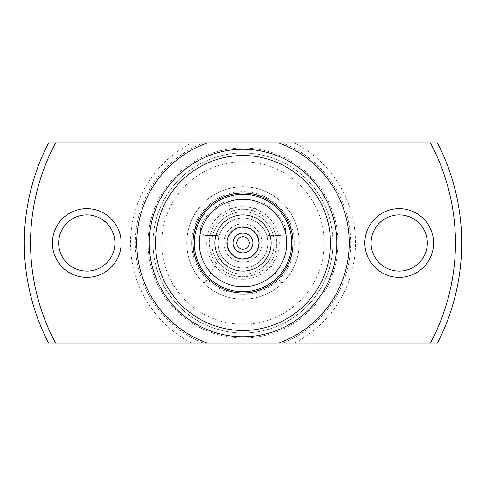 <?xml version="1.0" encoding="UTF-8"?>
<svg xmlns="http://www.w3.org/2000/svg" width="486" height="486" viewBox="0 0 486 486"><rect width="100%" height="100%" fill="white"/><g stroke="black" fill="none" stroke-linecap="round" stroke-linejoin="round"><path stroke-width="0.36" stroke-dasharray="2.43 1.82" d="M186.764 243A56.236 56.236 0 0 0 243 299.236A56.236 56.236 0 0 0 299.236 243A56.236 56.236 0 0 1 243 299.236A56.236 56.236 0 0 1 186.764 243A56.236 56.236 0 0 1 243 186.764A56.236 56.236 0 0 1 299.236 243A56.236 56.236 0 0 0 243 186.764A56.236 56.236 0 0 0 186.764 243A56.236 56.236 0 0 1 243 186.764A56.236 56.236 0 0 1 299.236 243M193.009 243A49.991 49.991 0 0 0 243 292.991A49.991 49.991 0 0 0 292.991 243A49.991 49.991 0 0 0 243 193.009A49.991 49.991 0 0 0 193.009 243M455.449 243A212.449 212.449 0 0 1 430.456 342.976L437.509 342.976A218.7 218.7 0 0 0 437.509 143.024L430.456 143.024A212.449 212.449 0 0 1 455.449 243M161.771 243A81.229 81.229 0 0 1 243 161.771A81.229 81.229 0 0 1 324.229 243A81.229 81.229 0 0 1 243 324.229A81.229 81.229 0 0 1 161.771 243M336.731 243A93.731 93.731 0 0 0 243 149.269A93.731 93.731 0 0 0 149.269 243A93.731 93.731 0 0 0 243 336.731A93.731 93.731 0 0 0 336.731 243A93.731 93.731 0 0 1 243 336.731A93.731 93.731 0 0 1 149.269 243A93.731 93.731 0 0 0 243 336.731A93.731 93.731 0 0 0 336.731 243A93.731 93.731 0 0 0 243 149.269A93.731 93.731 0 0 0 149.269 243A93.731 93.731 0 0 1 243 149.269A93.731 93.731 0 0 1 336.731 243A93.731 93.731 0 0 0 243 149.269A93.731 93.731 0 0 0 149.269 243M364.846 243A34.366 34.366 0 0 0 399.213 277.366A34.366 34.366 0 0 0 433.579 243A34.366 34.366 0 0 0 399.213 208.634A34.366 34.366 0 0 0 364.846 243M427.334 243A28.121 28.121 0 0 1 399.213 271.121A28.121 28.121 0 0 1 371.097 243A28.121 28.121 0 0 1 399.213 214.879A28.121 28.121 0 0 1 427.334 243M52.421 243A34.366 34.366 0 0 0 86.787 277.366A34.366 34.366 0 0 0 121.154 243A34.366 34.366 0 0 0 86.787 208.634A34.366 34.366 0 0 0 52.421 243M114.903 243A28.121 28.121 0 0 1 86.787 271.121A28.121 28.121 0 0 1 58.666 243A28.121 28.121 0 0 1 86.787 214.879A28.121 28.121 0 0 1 114.903 243M332.977 243A89.977 89.977 0 0 1 243 332.977A89.977 89.977 0 0 1 153.023 243A89.977 89.977 0 0 0 243 332.977A89.977 89.977 0 0 0 332.977 243A89.977 89.977 0 0 0 243 153.023A89.977 89.977 0 0 0 153.023 243A89.977 89.977 0 0 1 243 153.023A89.977 89.977 0 0 1 332.977 243A89.977 89.977 0 0 0 243 153.023A89.977 89.977 0 0 0 153.023 243A89.977 89.977 0 0 1 243 153.023A89.977 89.977 0 0 1 332.977 243M282.87 143.024L294.528 143.024A112.473 112.473 0 0 1 294.528 342.976L55.544 342.976A212.449 212.449 0 0 1 55.544 143.024L282.87 143.024A107.637 107.637 0 0 1 282.87 342.976M276.741 243A33.741 33.741 0 0 1 243 276.741A33.741 33.741 0 0 1 209.259 243A33.741 33.741 0 0 1 243 209.259A33.741 33.741 0 0 1 276.741 243A33.741 33.741 0 0 1 243 276.741A33.741 33.741 0 0 1 209.259 243A33.741 33.741 0 0 1 243 209.259A33.741 33.741 0 0 1 276.741 243M55.544 143.024L48.491 143.024A218.7 218.7 0 0 0 48.491 342.976L55.544 342.976M191.472 342.976A112.473 112.473 0 0 1 191.472 143.024M294.528 143.024L430.456 143.024M430.456 342.976L294.528 342.976M243 267.993A24.993 24.993 0 0 1 218.007 243A24.993 24.993 0 0 1 243 218.007A24.993 24.993 0 0 1 267.993 243A24.993 24.993 0 0 1 221.124 255.095A24.993 24.993 0 0 1 251.548 219.514L253.686 213.64A31.244 31.244 0 0 1 273.332 235.503L268.807 235.503A1.501 1.501 0 0 0 267.343 237.338A24.993 24.993 0 0 1 243 267.993A24.993 24.993 0 0 1 218.007 243A24.993 24.993 0 0 1 243 218.007A24.993 24.993 0 0 1 267.993 243A24.993 24.993 0 0 1 243 267.993M232.314 213.64A31.244 31.244 0 0 1 243 211.756A31.244 31.244 0 0 0 211.756 243A31.244 31.244 0 0 0 243 274.244A31.244 31.244 0 0 1 232.314 213.64L229.046 204.667L232.314 213.64M243 274.244A31.244 31.244 0 0 1 211.756 243A31.244 31.244 0 0 1 243 211.756A31.244 31.244 0 0 1 274.244 243A31.244 31.244 0 0 1 243 274.244A31.244 31.244 0 0 0 274.244 243A31.244 31.244 0 0 0 243 211.756A31.244 31.244 0 0 1 253.686 213.64L256.954 204.667A3.997 3.997 0 0 1 262.44 202.425A44.991 44.991 0 0 1 285.209 227.424A5.996 5.996 0 0 1 279.584 235.497L273.332 235.503A31.244 31.244 0 0 1 243 274.244A31.244 31.244 0 0 1 211.756 243A31.244 31.244 0 0 1 243 211.756A31.244 31.244 0 0 1 274.244 243A31.244 31.244 0 0 1 243 274.244A31.244 31.244 0 0 1 211.756 243A31.244 31.244 0 0 1 243 211.756M243 262.227A19.227 19.227 0 0 0 262.227 243A19.227 19.227 0 0 0 243 223.773A19.227 19.227 0 0 0 223.773 243A19.227 19.227 0 0 0 243 262.227M243 227.381A15.619 15.619 0 0 1 258.619 243A15.619 15.619 0 0 1 243 258.619A15.619 15.619 0 0 1 227.381 243A15.619 15.619 0 0 1 243 227.381A15.619 15.619 0 0 1 258.619 243A15.619 15.619 0 0 1 243 258.619A15.619 15.619 0 0 1 227.381 243A15.619 15.619 0 0 1 243 227.381M243 249.251A6.251 6.251 0 0 0 249.251 243A6.251 6.251 0 0 0 243 236.749A6.251 6.251 0 0 0 236.749 243A6.251 6.251 0 0 0 243 249.251M243 292.991A49.991 49.991 0 0 1 193.009 243A49.991 49.991 0 0 1 243 193.009A49.991 49.991 0 0 1 292.991 243A49.991 49.991 0 0 1 243 292.991A49.991 49.991 0 0 1 193.009 243A49.991 49.991 0 0 1 243 193.009A49.991 49.991 0 0 1 292.991 243A49.991 49.991 0 0 1 243 292.991M243 286.74A43.74 43.74 0 0 0 286.74 243A43.74 43.74 0 0 0 243 199.26A43.74 43.74 0 0 0 199.26 243A43.74 43.74 0 0 0 243 286.74A43.74 43.74 0 0 1 199.26 243A43.74 43.74 0 0 1 243 199.26M202.352 281.862A2.248 2.248 0 0 0 203.98 282.56A2.248 2.248 0 0 1 202.352 281.862A56.236 56.236 0 0 1 203.531 202.935A56.236 56.236 0 0 1 282.469 202.935A56.236 56.236 0 0 1 283.648 281.862A56.236 56.236 0 0 0 282.469 202.935A56.236 56.236 0 0 0 203.531 202.935A56.236 56.236 0 0 0 202.352 281.862M280.076 281.437A2.248 2.248 0 0 0 282.02 282.56A2.248 2.248 0 0 1 280.076 281.437L264.876 255.107L280.076 281.437M218.657 237.338A1.501 1.501 0 0 0 217.193 235.503L206.416 235.497A5.996 5.996 0 0 1 200.791 227.424A44.991 44.991 0 0 1 223.56 202.425A3.997 3.997 0 0 1 229.046 204.667A3.997 3.997 0 0 0 223.56 202.425A44.991 44.991 0 0 0 200.791 227.424A5.996 5.996 0 0 0 206.416 235.497L217.193 235.503A1.501 1.501 0 0 1 218.657 237.338M251.548 219.514A24.993 24.993 0 0 1 267.343 237.338A1.501 1.501 0 0 1 268.807 235.503L279.584 235.497A5.996 5.996 0 0 0 285.209 227.424A44.991 44.991 0 0 0 262.44 202.425A3.997 3.997 0 0 0 256.954 204.667L251.548 219.514M221.124 255.107L205.924 281.437L221.124 255.107M203.98 282.56A2.248 2.248 0 0 0 205.924 281.437A2.248 2.248 0 0 1 203.98 282.56M282.02 282.56A2.248 2.248 0 0 0 283.648 281.862A2.248 2.248 0 0 1 282.02 282.56M191.763 243A51.237 51.237 0 0 0 243 294.237A51.237 51.237 0 0 0 294.237 243A51.237 51.237 0 0 0 243 191.763A51.237 51.237 0 0 0 191.763 243M148.023 243A94.977 94.977 0 0 0 243 337.977A94.977 94.977 0 0 0 337.977 243A94.977 94.977 0 0 0 243 148.023A94.977 94.977 0 0 0 148.023 243M203.13 342.976A107.637 107.637 0 0 1 203.13 143.024M243 279.243A36.243 36.243 0 0 0 279.243 243A36.243 36.243 0 0 0 243 206.757A36.243 36.243 0 0 0 206.757 243A36.243 36.243 0 0 0 243 279.243"/><path stroke-width="0.73" d="M30.551 243A212.449 212.449 0 0 0 55.544 342.976L48.491 342.976A218.7 218.7 0 0 1 48.491 143.024L55.544 143.024A212.449 212.449 0 0 0 30.551 243M330.48 243A87.48 87.48 0 0 0 243 155.52A87.48 87.48 0 0 0 155.52 243A87.48 87.48 0 0 0 243 330.48A87.48 87.48 0 0 0 330.48 243M149.269 243A93.731 93.731 0 0 1 243 149.269A93.731 93.731 0 0 1 336.731 243A93.731 93.731 0 0 1 243 336.731A93.731 93.731 0 0 1 149.269 243M433.579 243A34.366 34.366 0 0 1 399.213 277.366A34.366 34.366 0 0 1 364.846 243A34.366 34.366 0 0 1 399.213 208.634A34.366 34.366 0 0 1 433.579 243M371.097 243A28.121 28.121 0 0 0 399.213 271.121A28.121 28.121 0 0 0 427.334 243A28.121 28.121 0 0 0 399.213 214.879A28.121 28.121 0 0 0 371.097 243M121.154 243A34.366 34.366 0 0 1 86.787 277.366A34.366 34.366 0 0 1 52.421 243A34.366 34.366 0 0 1 86.787 208.634A34.366 34.366 0 0 1 121.154 243M58.666 243A28.121 28.121 0 0 0 86.787 271.121A28.121 28.121 0 0 0 114.903 243A28.121 28.121 0 0 0 86.787 214.879A28.121 28.121 0 0 0 58.666 243M55.544 342.976L430.456 342.976A212.449 212.449 0 0 0 430.456 143.024L55.544 143.024M292.991 243A49.991 49.991 0 0 1 243 292.991A49.991 49.991 0 0 1 193.009 243A49.991 49.991 0 0 1 243 193.009A49.991 49.991 0 0 1 292.991 243M430.456 143.024L437.509 143.024A218.7 218.7 0 0 1 437.509 342.976L430.456 342.976M243 249.251A6.251 6.251 0 0 0 249.251 243A6.251 6.251 0 0 0 243 236.749A6.251 6.251 0 0 0 236.749 243A6.251 6.251 0 0 0 243 249.251M243 233.146A9.854 9.854 0 0 1 252.854 243A9.854 9.854 0 0 1 243 252.854A9.854 9.854 0 0 1 233.146 243A9.854 9.854 0 0 1 243 233.146M243 286.74A43.74 43.74 0 0 1 199.26 243A43.74 43.74 0 0 1 243 199.26A43.74 43.74 0 0 1 286.74 243A43.74 43.74 0 0 1 243 286.74M207.103 342.976A106.227 106.227 0 0 1 207.103 143.024M278.897 143.024A106.227 106.227 0 0 1 278.897 342.976M243 194.26A48.74 48.74 0 0 1 291.74 243A48.74 48.74 0 0 1 243 291.74A48.74 48.74 0 0 1 194.26 243A48.74 48.74 0 0 1 243 194.26M243 259.032A16.032 16.032 0 0 1 226.968 243A16.032 16.032 0 0 1 243 226.968A16.032 16.032 0 0 1 259.032 243A16.032 16.032 0 0 1 243 259.032M243 271.109A28.109 28.109 0 0 1 214.891 243A28.109 28.109 0 0 1 243 214.891A28.109 28.109 0 0 1 271.109 243A28.109 28.109 0 0 1 243 271.109"/></g></svg>
